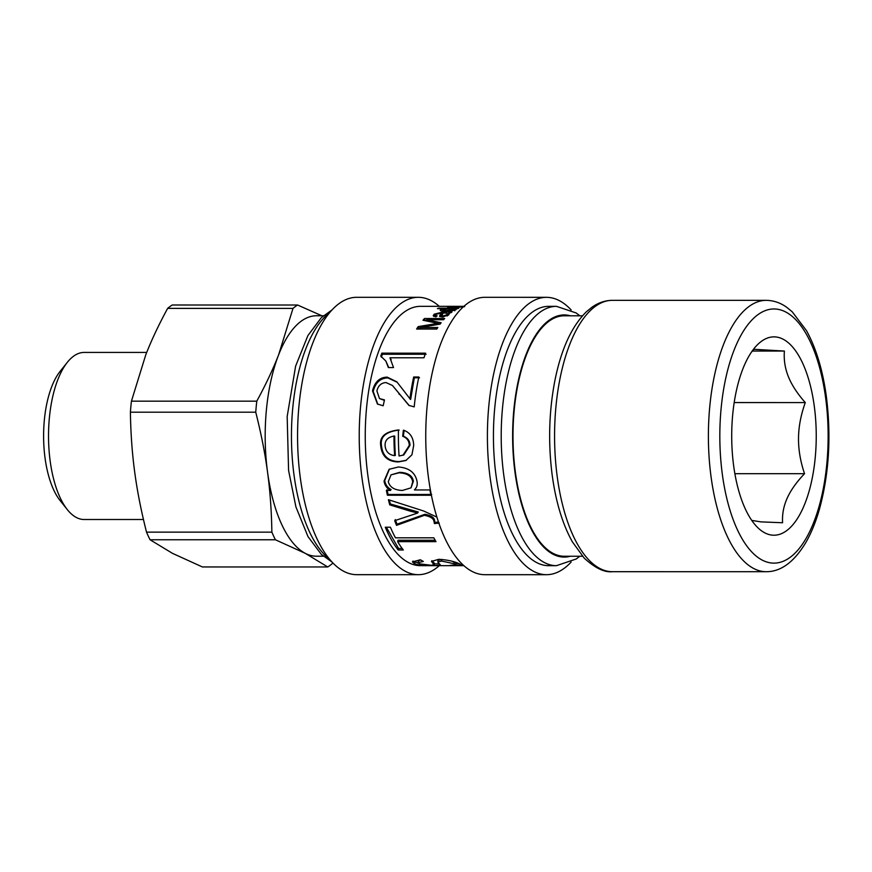 <?xml version="1.0" encoding="UTF-8"?>
<svg xmlns="http://www.w3.org/2000/svg" width="872" height="872" viewBox="0 0 872 872"><rect width="100%" height="100%" fill="white"/><g stroke="black" fill="none" stroke-linecap="round" stroke-linejoin="round"><path stroke-width="1.31" d="M323.392 315.762L316.416 315.762A120.227 51.23 90 0 0 278.637 354.795A120.227 51.23 90 0 0 267.551 472.166A120.227 51.23 90 0 0 305.32 553.36A120.227 51.23 90 0 0 316.394 556.205L323.37 556.205M67.373 362.272L60.114 371.363A73.237 31.207 90 0 0 43.6 435.956A73.237 31.207 90 0 0 60.103 500.561L67.351 509.651A83.538 35.599 -90 0 1 48.527 435.956A83.538 35.599 -90 0 1 67.373 362.272A83.538 35.599 -90 0 1 84.137 352.43L146.714 352.43M143.455 519.505L84.115 519.505A83.538 35.599 -90 0 1 67.351 509.651M327.741 566.964L202.391 566.953L172.482 553.349L150.06 539.757L275.41 539.768L305.32 553.36L327.741 566.964A135.683 57.814 90 0 0 332.33 563.563L332.733 562.811M267.551 472.166C270.091 490.936 271.53 510.927 271.868 532.149L146.518 532.138C141.144 510.916 137.209 490.914 134.713 472.155C132.163 453.396 130.724 433.406 130.397 412.183L255.747 412.194C261.11 433.417 265.055 453.407 267.551 472.166M278.637 354.795C272.99 369.303 265.709 384.759 256.782 401.175L131.432 401.164L145.788 354.773C151.434 340.265 158.715 324.809 167.642 308.394L292.992 308.405L278.637 354.795M321.844 315.762L297.581 305.015A135.683 57.814 90 0 0 292.992 308.405M256.782 401.175A135.683 57.814 90 0 0 255.747 412.194M271.868 532.149A135.683 57.814 90 0 0 275.41 539.768M297.581 305.015L172.231 305.004A135.683 57.814 90 0 0 167.642 308.394M131.432 401.164A135.683 57.814 90 0 0 130.397 412.183M146.518 532.138A135.683 57.814 90 0 0 150.06 539.757M454.345 310.225L454.268 309.473C455.38 308.928 454.17 308.633 450.661 308.612L442.987 309.505C442.006 310.16 443.281 310.497 446.824 310.519L454.628 309.124L454.781 310.813M442.987 309.505L442.769 311.566M454.694 309.854L455.489 309.854M441.613 310.977L442.671 310.683M438.605 308.165L458.814 308.165A129.666 55.252 90 0 0 457.735 308.623L455.86 308.623L456.198 309.538C454.127 310.552 450.617 311.13 445.668 311.26C440.84 311.151 439.237 310.596 440.84 309.571L444.666 308.666A129.666 55.252 -90 0 1 444.687 308.655L437.45 308.655A129.666 55.252 -90 0 1 438.605 308.165L438.649 308.655M440.207 310.247L440.84 309.571L440.96 310.803M455.925 309.68L455.838 308.633L456.198 309.538M394.624 455.653L395.343 455.391A127.955 54.522 -90 0 1 394.711 436.044L393.981 436.044C387.746 437.232 384.781 440.458 385.108 445.745C385.707 451.565 388.879 454.868 394.624 455.653A129.666 55.252 -90 0 1 393.981 436.044M406.287 460.318L399.114 461.582C388.465 461.364 382.579 456.045 381.467 445.614C380.007 436.839 385.915 431.651 399.191 430.06M403.387 436.262L402.657 436.262L403.387 430.201C409.971 432.327 413.415 437.406 413.699 445.439L411.922 454.803L405.894 460.503L398.395 461.931C387.746 461.702 381.86 456.307 380.737 445.745C379.276 436.85 385.173 431.596 398.46 429.972A129.666 55.252 90 0 0 399.06 456.002L403.758 454.977L410.014 445.309C409.905 440.883 407.704 437.864 403.387 436.262L404.118 430.278M402.995 455.249L409.284 445.439C409.175 440.949 406.973 437.886 402.657 436.262M418.473 563.149L412.947 561.099M441.646 559.421L437.995 560.402L437.82 562.048L440.524 565.143L433.973 565.59C426.299 565.841 419.901 565.296 414.778 563.933L412.412 561.906L420.358 559.769L423.334 561.459L418.178 562.614L419.835 563.89L431.019 565.252L434.289 564.925L431.455 561.437L438.66 559.312C446.976 559.78 453.778 561.23 459.075 563.65L461.997 565.165L452.993 565.645L449.952 565.394L455.849 564.838L453.974 563.693L441.603 561.067L437.82 562.048M438.932 563.803L434.343 563.879M455.849 564.838L455.925 563.116L452.524 561.394M459.577 563.857L455.893 563.922M434.289 564.925L434.376 563.214L431.891 560.663M420.685 559.977L418.342 560.947L418.178 562.614M402.177 548.477L398.548 548.477L386.307 527.222M435.172 540.237L398.046 540.237L397.621 541.632A129.666 55.252 90 0 0 403.322 549.981L398.199 549.981A129.666 55.252 -90 0 1 385.271 527.222L390.394 527.222A129.666 55.252 90 0 0 395.452 537.817L433.82 537.817A129.666 55.252 90 0 0 436 541.643L397.621 541.632M398.548 548.477L398.199 549.981M438.496 522.077L434.943 522.404L434.474 519.908C433.842 517.227 430.67 515.352 424.947 514.273L397.043 524.181L396.509 525.358A129.666 55.252 -90 0 1 394.7 520.671L417.634 513.052L418.222 512.028L390.351 503.962L389.337 500.005M397.043 524.181L395.256 519.548M390.351 503.962L389.73 504.877A129.666 55.252 -90 0 1 388.422 499.7L423.727 511.025L436.894 517.096M418.189 511.918L417.601 512.943L410.516 511.232L389.73 504.877M424.947 514.273L424.37 515.33L396.509 525.358M434.943 522.404L434.409 523.56L433.918 521.042C433.275 518.317 430.092 516.42 424.37 515.33M439.281 523.113L434.409 523.56M411.039 487.84L413.383 481.235C412.521 475.72 407.987 472.744 399.779 472.319L391.027 474.858L388.291 481.638C389.708 487.186 394.395 490.129 402.352 490.467L411.039 487.84L412.696 481.845C411.824 476.254 407.289 473.234 399.082 472.798L391.027 474.858M431.673 494.468L388.051 494.468L387.397 495.252A129.666 55.252 -90 0 1 386.394 490.435L390.46 490.435L391.092 489.595C387.506 487.612 385.38 484.592 384.726 480.537L389.413 469.114M388.051 494.468L387.059 489.704M415.366 488.865L414.473 489.792A129.666 55.252 90 0 0 414.494 489.955L429.929 489.955A129.666 55.252 90 0 0 431.019 495.252L387.397 495.252M391.092 489.595L390.427 490.315C386.841 488.298 384.705 485.246 384.04 481.137L389.097 469.3L398.406 466.989C409.099 467.817 415.323 472.657 417.056 481.518C417.623 484.985 416.762 487.753 414.473 489.792L415.028 489.247M410.08 399.038L410.636 399.43L414.331 377.794L419.497 377.794M377.772 404.237L373.194 391.441C375.451 382.579 380.345 378.067 387.855 377.914L397.24 382.285M414.331 377.794L413.677 377.02L418.843 377.02A129.666 55.252 90 0 0 414.211 406.886L408.924 405.415L392.465 385.5L385.98 382.557C381.14 382.917 378.121 385.718 376.911 390.972L379.473 398.558L384.378 400.357M409.24 405.589L392.465 385.5M410.636 399.43L409.927 398.94A129.666 55.252 -90 0 1 413.677 377.02M379.473 398.558L384.476 399.91L383.179 405.763L377.445 404.052L372.508 390.852C374.786 381.86 379.691 377.293 387.212 377.129L396.847 381.849L410.341 399.234M381.358 357.204L382.361 354.261L426.103 354.272M388.738 367.559L385.816 360.997L380.781 356.147A129.666 55.252 -90 0 1 381.805 353.16L425.547 353.171A129.666 55.252 90 0 0 423.988 357.782L389.948 357.782L393.523 367.559L388.356 367.559L385.816 360.997M389.948 357.782L391.147 359.711M382.361 354.261L381.805 353.16M424.381 320.525L426.724 320.089M417.928 329.06L418.582 328.068L420.675 327.698M426.92 321.049L426.659 319.762L441.145 322.76A129.666 55.252 90 0 0 440.164 324.079L420.653 327.447A129.666 55.252 90 0 0 420.62 327.49L421.023 328.929L436.894 328.929M437.831 323.49L440.218 323.992M424.773 320.089L424.468 318.531L444.666 318.531A129.666 55.252 90 0 0 443.586 319.741L426.68 319.741A129.666 55.252 90 0 0 426.659 319.762M438.06 324.428L437.788 323.327L422.964 320.242A129.666 55.252 -90 0 1 424.468 318.531M438.027 324.428L437.766 323.359A129.666 55.252 -90 0 1 437.788 323.327M418.582 328.068L418.189 326.618L437.766 323.359M420.62 327.49L437.809 327.49A129.666 55.252 90 0 0 436.807 329.06L416.609 329.06A129.666 55.252 -90 0 1 418.189 326.618M447.619 315.686L447.38 313.855L446.878 314.748C448.241 313.691 447.314 313.124 444.088 313.026L443.205 313.026L441.875 315.435L443.259 315.926L446.878 314.748L447.074 315.98M441.875 315.435L442.148 317.07L439.51 316.111L441.243 313.026L436.033 314.323L435.76 316.885L433.21 315.762L434.169 314.182L442.191 312.187L452.012 311.925A129.666 55.252 90 0 0 450.835 312.797L448.797 312.972L449.265 313.691M447.369 313.822L448.917 313.811M441.363 313.833L442.813 313.822M433.798 316.438L435.488 315.043M440.066 316.721L441.483 314.661L441.243 313.026M436.033 314.323C434.954 315.152 435.335 315.664 437.145 315.849L435.782 316.885M440.382 316.285L440.12 314.672M449.015 314.498L448.797 312.972L448.579 314.977L442.169 317.07M456.645 306.813L450.53 306.781L450.094 307.565M452.775 307.642L452.764 307.249A129.666 55.252 -90 0 1 456.645 306.486M450.53 306.781L452.764 307.249M462.138 306.573L462.138 306.388C464.82 306.377 465.397 306.508 463.871 306.77L453.048 307.642C448.208 307.565 446.693 307.282 448.502 306.781L459.893 306.377A129.666 55.252 90 0 0 454.737 307.271L462.291 307.031M447.674 307.118L448.502 306.781L448.524 307.413M461.833 307.097L460.623 306.486L462.138 306.388M463.871 565.666L420.489 565.666A129.666 55.252 -90 0 1 365.248 435.989A129.666 55.252 -90 0 1 420.522 306.334L463.893 306.334M556.445 565.677L548.673 565.677A129.666 55.252 -90 0 1 493.432 436A129.666 55.252 -90 0 1 548.706 306.345L556.467 306.345A129.666 55.252 90 0 0 501.204 436A129.666 55.252 90 0 0 556.445 565.677L576.283 558.963L579.771 556.238M582.496 315.795L564.239 315.795A120.227 51.23 90 0 0 514.109 411.115A120.227 51.23 90 0 0 543.452 545.927A120.227 51.23 90 0 0 564.217 556.238L582.474 556.238M571.127 562.069A138.681 59.1 -90 0 1 546.493 574.692A138.681 59.1 -90 0 1 487.404 436A138.681 59.1 -90 0 1 546.515 297.33A138.681 59.1 -90 0 1 571.149 309.952M546.493 574.692L484.832 574.692A138.681 59.1 -90 0 1 425.743 436A138.681 59.1 -90 0 1 484.854 297.319L546.515 297.33M439.27 565.666A138.681 59.1 -90 0 1 418.309 574.681A138.681 59.1 -90 0 1 359.22 435.989A138.681 59.1 -90 0 1 418.331 297.308A138.681 59.1 -90 0 1 439.292 306.334M418.309 574.681L356.648 574.67A138.681 59.1 -90 0 1 297.559 435.989A138.681 59.1 -90 0 1 356.67 297.308L418.331 297.308M751.326 352.299L754.084 349.312L784.397 351.056C783.71 359.918 785.062 368.507 788.441 376.813C791.798 385.119 797.422 393.708 805.292 402.581C800.888 414.821 798.632 426.67 798.512 438.136C798.392 449.603 800.398 461.452 804.54 473.692C796.485 482.14 790.697 490.315 787.165 498.217C783.612 506.131 782.086 514.306 782.587 522.753L761.027 521.881L751.751 520.41M804.54 473.692L734.867 473.692M805.292 402.581L734.191 402.57M784.397 351.056L752.46 351.056M756.842 526.71A99.179 42.27 -90 0 1 754.062 523.516A99.179 42.27 -90 0 1 731.706 436.033A99.179 42.27 -90 0 1 754.073 348.538A99.179 42.27 -90 0 1 816.214 432.403A99.179 42.27 -90 0 1 756.842 526.71M446.9 311.239L446.824 310.519M381.467 445.614L380.737 445.745M399.114 461.582L398.395 461.931M410.014 445.309L409.284 445.439M414.898 562.233L414.778 563.933M441.799 559.432L441.603 561.067M454.105 562.004L453.974 563.693M433.231 562.135L433.112 563.824M411.104 510.24L410.516 511.232M434.474 519.908L433.918 521.042M413.383 481.235L412.696 481.845M399.779 472.319L399.082 472.798M384.726 480.537L384.04 481.137M387.855 377.914L387.212 377.129M373.194 391.441L372.508 390.852M399.572 394.515L398.886 393.959M434.681 324.994L434.398 323.872M443.456 317.005L443.259 315.926M445.657 313.092L445.538 312.187M442.409 313.822L442.191 312.187M434.42 315.806L434.169 314.182M441.047 315.413L440.796 313.789M570.343 556.238A121.077 51.601 -90 0 1 512.627 436.011A121.077 51.601 -90 0 1 570.375 315.795M329.605 559.29A129.666 55.252 -90 0 1 291.455 435.989A129.666 55.252 -90 0 1 329.627 312.677M752.024 552.227A127.094 54.162 -90 0 1 742.083 333.344A127.094 54.162 -90 0 1 827.833 422.538A127.094 54.162 -90 0 1 752.024 552.227M742.77 560.075A135.683 57.814 -90 0 1 709.644 407.933A135.683 57.814 -90 0 1 766.226 300.35C773.377 300.426 780.124 302.671 786.457 307.097L792.179 311.74L806.458 330.608C816.039 348.004 822.656 369.804 826.285 396.019C831.376 436.087 829.087 473.834 819.418 509.259C815.8 521.892 811.32 532.89 805.979 542.264C794.207 561.971 780.952 571.781 766.194 571.705A135.683 57.814 -90 0 1 742.77 560.075M766.194 571.705L612.373 571.694A135.683 57.814 -90 0 1 588.949 560.053A135.683 57.814 -90 0 1 555.824 407.911A135.683 57.814 -90 0 1 612.406 300.339L766.226 300.35M579.793 315.795L576.152 312.961L556.467 306.345M332.014 562.048L321.321 554.352L308.001 536.618L295.913 506.915L288.578 470.4L287.171 416.533L295.619 366.12L307.914 335.557L321.397 317.572L332.036 309.931M612.373 571.694C604.503 572.61 595.129 568.097 584.24 558.156L572.403 541.894C562.407 523.93 555.617 501.269 552.031 473.91C548.139 442.475 549.022 411.748 554.668 381.729C560.914 349.836 571.476 326.52 586.387 311.773L592.132 307.097C598.475 302.66 605.233 300.404 612.406 300.339"/></g></svg>
